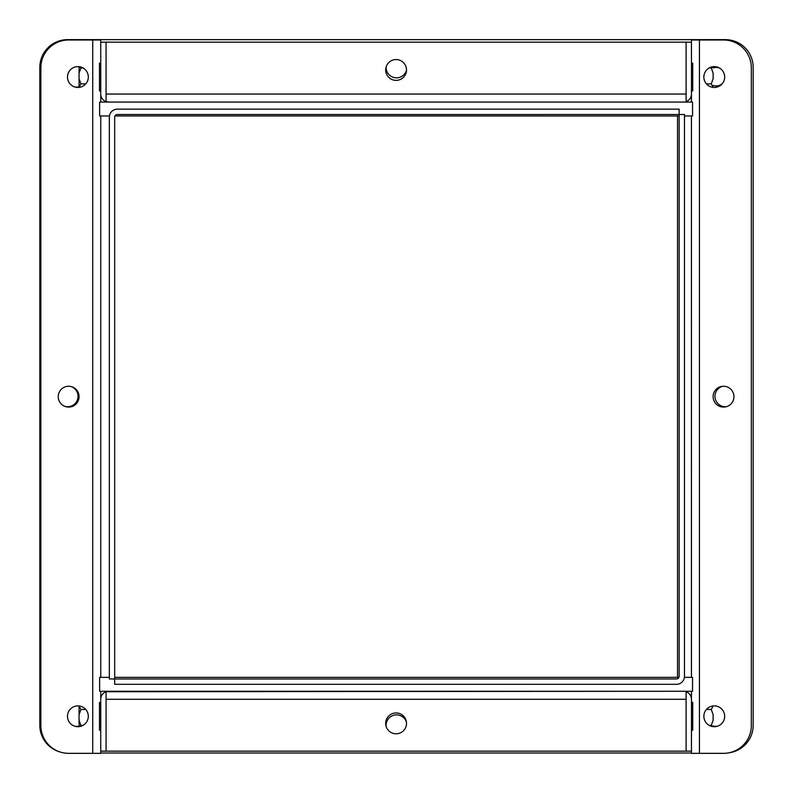 <?xml version="1.0" encoding="UTF-8"?>
<svg xmlns="http://www.w3.org/2000/svg" width="793" height="793" viewBox="0 0 793 793"><rect width="100%" height="100%" fill="white"/><g stroke="black" fill="none" stroke-linecap="round" stroke-linejoin="round"><path stroke-width="1.19" d="M709.239 67.92L711.271 67.92L712.947 66.711M706.404 83.86L711.271 83.86L713.125 78.695L713.125 73.085L711.271 67.92M713.125 87.389L711.271 83.86M713.125 73.085L713.125 78.695M691.446 753.35L691.446 751.159L691.446 753.35L723.533 753.35A27.795 27.795 0 0 0 751.328 725.555L751.328 67.782A27.795 27.795 0 0 0 723.533 39.987L691.446 39.987L691.446 42.168L686.104 42.168L686.104 94.258M106.084 94.258L106.074 42.168L686.104 42.168L686.104 94.05L106.084 94.05L106.084 101.593A8.009 8.009 0 0 1 100.741 94.05L100.741 42.168L106.074 42.168L106.074 101.593L108.74 102.059L683.437 102.059M691.446 42.168L691.446 94.05A8.009 8.009 0 0 1 686.104 101.593L686.104 94.05L686.104 101.593M108.74 102.059L106.084 101.593M396.094 59.554A10.418 10.418 0 0 1 405.114 75.166A10.418 10.418 0 0 1 387.073 75.166A10.418 10.418 0 0 1 396.094 59.554M100.741 102.079L100.741 90.937L99.472 90.937L99.472 63.143L100.741 63.143L99.472 63.143M100.741 90.937L99.472 90.937M99.472 702.4L100.741 702.4L99.472 702.4L99.472 730.184L100.741 730.184L99.472 730.184M100.741 39.987L100.741 42.168L100.741 39.987L68.644 39.987A27.795 27.795 0 0 0 40.859 67.782L40.859 725.555A27.795 27.795 0 0 0 68.644 753.35L100.741 753.35L100.741 751.159L100.741 753.35M100.741 702.4L100.741 691.258M100.741 677.361L100.741 115.966L109.424 115.986L99.631 115.966L99.631 102.079L692.557 102.079L692.557 115.966L684.478 115.966L691.427 115.986L691.446 677.361M67.494 716.287A10.418 10.418 0 0 0 83.116 725.308A10.418 10.418 0 0 0 83.116 707.277A10.418 10.418 0 0 0 67.494 716.287M67.494 77.04A10.418 10.418 0 0 0 83.116 86.06A10.418 10.418 0 0 0 83.116 68.02A10.418 10.418 0 0 0 67.494 77.04M58.236 396.669A10.418 10.418 0 0 0 73.858 405.689A10.418 10.418 0 0 0 73.858 387.648A10.418 10.418 0 0 0 58.236 396.669M691.446 691.258L691.446 702.4L692.705 702.4L692.705 730.184L691.446 730.184L692.705 730.184M691.446 702.4L692.705 702.4M692.705 90.937L691.446 90.937L692.705 90.937L692.705 63.143L691.446 63.143L692.705 63.143M691.446 90.937L691.446 102.079M724.683 77.04A10.418 10.418 0 0 0 709.061 68.02A10.418 10.418 0 0 0 709.061 86.06A10.418 10.418 0 0 0 724.683 77.04M724.683 716.287A10.418 10.418 0 0 0 709.061 707.277A10.418 10.418 0 0 0 709.061 725.308A10.418 10.418 0 0 0 724.683 716.287M733.951 396.669A10.418 10.418 0 0 0 718.329 387.648A10.418 10.418 0 0 0 718.329 405.689A10.418 10.418 0 0 0 733.951 396.669M683.437 691.278L106.084 691.734A8.009 8.009 0 0 0 100.741 699.287L100.741 751.159L106.074 751.159L106.084 699.069M686.104 699.069L686.104 751.159L106.084 751.159L106.084 699.287L686.104 699.287L686.104 691.734A8.009 8.009 0 0 1 691.446 699.287L691.446 751.159L686.104 751.159L686.104 691.734M106.084 691.734L106.084 699.287L106.074 691.734L108.74 691.278M396.094 733.783A10.418 10.418 0 0 1 387.073 718.161A10.418 10.418 0 0 1 405.114 718.161A10.418 10.418 0 0 1 396.094 733.783M79.062 86.893A10.418 10.418 0 0 1 74.215 86.774A10.418 10.418 0 0 0 79.062 86.893M717.041 726.329A10.418 10.418 0 0 1 713.125 725.932M79.062 726.14A10.418 10.418 0 0 1 74.215 726.021A10.418 10.418 0 0 0 79.062 726.14M725.387 39.65L67.613 39.65L725.387 39.65A27.795 27.795 0 0 1 753.181 67.445L753.181 725.218A27.795 27.795 0 0 1 729.382 752.726M39.819 67.445L39.819 725.218L39.819 67.445A27.795 27.795 0 0 1 67.613 39.65M59.624 751.843A27.795 27.795 0 0 1 39.819 725.218M100.741 753.013L691.446 753.013L100.741 753.013M753.181 725.218L753.181 67.445M78.021 396.331A10.418 10.418 0 0 0 71.311 386.597A10.418 10.418 0 0 1 78.021 396.331A10.418 10.418 0 0 1 64.947 406.403M386.171 726.527A10.418 10.418 0 0 1 406.422 722.066M726.299 406.71A10.418 10.418 0 0 1 722.621 386.29M406.502 70.349A10.418 10.418 0 0 1 386.092 67.058M109.335 678.977L109.335 117.176A8.009 8.009 0 0 1 117.344 109.166L679.145 109.166L679.145 114.509L684.478 114.509L684.478 676.31A8.009 8.009 0 0 1 676.469 684.309L114.678 684.309L114.678 117.176A2.666 2.666 0 0 1 117.344 114.509L679.145 114.509L679.145 676.31A2.666 2.666 0 0 1 676.469 678.977L109.335 678.977M722.482 83.443A9.268 9.268 0 0 1 713.125 85.475M713.125 67.94A9.268 9.268 0 0 1 719.737 68.178M82.948 725.407L80.916 725.407L79.241 726.616M85.783 709.477L80.916 709.477L79.062 714.642L79.062 720.242L80.916 725.407M79.062 705.939L80.916 709.477M79.062 714.642L79.062 706.89L79.062 714.642M79.062 726.646L79.062 720.242M706.404 709.477L711.271 709.477L713.125 705.939M709.239 725.407L711.271 725.407L713.125 720.242L713.125 714.642L711.271 709.477M712.947 726.616L711.271 725.407M713.125 714.642L713.125 720.242M85.783 83.86L80.916 83.86L79.062 87.389M82.948 67.92L80.916 67.92L79.062 73.085L79.062 78.695L80.916 83.86M79.241 66.711L80.916 67.92M79.062 73.085L79.062 66.691L79.062 73.085M79.062 86.437L79.062 78.695M109.335 677.361L99.631 677.361L99.631 691.258L692.557 691.258L692.557 677.361L684.409 677.361M114.678 677.361L678.927 677.361M678.927 677.341L677.529 677.341L677.529 115.986L679.145 115.986L114.965 115.966M109.335 677.341L100.761 677.341L100.761 115.986M691.427 115.986L691.427 677.341L684.409 677.341M92.731 39.987L92.731 753.35M699.446 753.35L699.446 39.987"/></g></svg>
